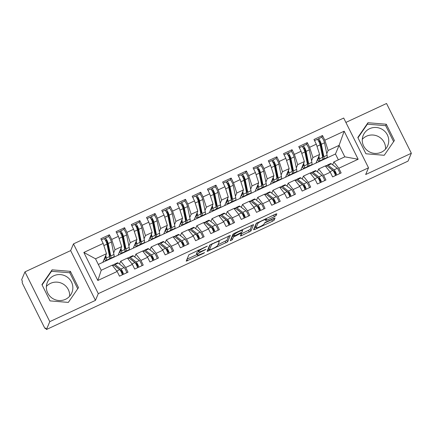 <?xml version="1.0" encoding="UTF-8"?>
<svg xmlns="http://www.w3.org/2000/svg" width="433" height="433" viewBox="0 0 433 433"><rect width="100%" height="100%" fill="white"/><g stroke="black" fill="none" stroke-linecap="round" stroke-linejoin="round"><path stroke-width="0.65" d="M207.347 246.085L188.885 254.772L186.206 261.169L203.434 253.381L204.582 252.612L201.583 253.846A5.353 0.812 153.5 0 1 197.269 255.102A5.353 0.812 153.5 0 1 197.28 254.94L197.502 254.415A5.353 0.812 153.5 0 1 202.763 251.059L205.967 249.365L202.969 250.566A5.353 0.812 153.5 0 1 198.655 251.822A5.353 0.812 153.5 0 1 198.666 251.66L198.888 251.135A5.353 0.812 153.5 0 1 204.143 247.779L207.347 246.085M369.636 128.682A13.299 12.941 22.9 0 0 363.249 135.275A13.299 12.941 22.9 0 0 366.464 149.775A13.299 12.941 22.9 0 0 381.365 152.205A13.299 12.941 22.9 0 0 387.752 145.612A13.299 12.941 22.9 0 0 384.536 131.112A13.299 12.941 22.9 0 0 369.636 128.682M385.532 149.12A13.299 12.941 22.9 0 0 379.687 137.331A13.299 12.941 22.9 0 0 366.453 136.227A13.299 12.941 22.9 0 0 362.286 139.312M65.47 299.322A13.299 12.941 -157.1 0 1 50.569 296.892A13.299 12.941 -157.1 0 1 47.354 282.392A13.299 12.941 -157.1 0 1 53.741 275.799A13.299 12.941 -157.1 0 1 68.641 278.23A13.299 12.941 -157.1 0 1 71.856 292.73A13.299 12.941 -157.1 0 1 65.47 299.322M69.637 296.237A13.299 12.941 22.9 0 0 63.792 284.449A13.299 12.941 22.9 0 0 50.558 283.344A13.299 12.941 22.9 0 0 46.391 286.43M274.435 216.646L276.075 215.596L276.828 213.815L275.485 214.156L256.206 223.417L253.527 229.766L254.875 229.425L272.509 221.209L274.149 220.164L275.063 217.961L266.165 221.869L264.525 222.919L264.07 223.985A4.476 0.677 153.5 0 1 260.027 226.621A4.476 0.677 153.5 0 1 256.071 227.845A4.476 0.677 153.5 0 1 256.076 227.709L257.841 223.525A4.476 0.677 153.5 0 1 261.889 220.89A4.476 0.677 153.5 0 1 265.846 219.672A4.476 0.677 153.5 0 1 265.835 219.807L265.537 220.554L266.89 220.159L274.435 216.646L273.683 215.136L275.042 214.362M49.784 321.643L95.455 300.372L70.644 250.604L24.968 271.875L49.784 321.643L46.461 329.513L45.709 328.003L45.465 328.577L45.898 328.376M95.455 300.372L98.291 293.65L368.515 167.804L365.679 174.526L411.35 153.255L408.032 161.125L46.461 329.513M230.356 235.46L209.734 245.062L207.05 251.459L227.677 241.803L230.318 235.379M234.616 233.192L253.597 224.586L250.913 230.984L241.722 235.547L240.375 235.942L241.468 233.263L240.12 233.658L233.468 237.04L232.337 239.72L230.242 240.732L232.97 234.237L234.616 233.192M322.91 159.837L322.72 159.447M307.69 166.927L307.495 166.537M292.464 174.017L292.27 173.628M277.239 181.108L277.044 180.718M262.014 188.198L261.824 187.808M246.794 195.288L246.599 194.899M231.568 202.379L231.374 201.989M216.343 209.469L216.148 209.079M201.123 216.56L200.928 216.17M185.898 223.65L185.703 223.26M170.672 230.74L170.478 230.351M155.447 237.831L155.252 237.441M140.227 244.916L140.032 244.531M125.002 252.006L124.807 251.616M98.291 293.65L73.475 243.887L343.699 118.041L368.515 167.804M83.84 252.439L103.173 243.438L106.475 253.706L95.514 258.81L83.84 252.439L97.826 280.492L117.159 271.486L119.486 276.162L128.016 272.189L125.684 267.513L132.379 264.395L134.712 269.072L143.236 265.099L140.909 260.428L147.604 257.305L149.937 261.981L158.462 258.008L156.129 253.337L162.83 250.214L165.162 254.891L173.687 250.918L171.354 246.247L178.055 243.124L180.382 247.8L188.907 243.828L186.58 239.157L193.275 236.034L195.608 240.71L204.132 236.743L201.805 232.066L208.5 228.943L210.833 233.62L219.358 229.652L217.025 224.976L223.726 221.853L226.058 226.529L234.583 222.562L232.25 217.886L238.951 214.768L241.278 219.439L249.803 215.472L247.476 210.795L254.171 207.678L256.504 212.349L265.028 208.381L262.696 203.705L269.396 200.587L271.729 205.258L280.254 201.291L277.921 196.614L284.622 193.497L286.949 198.168L295.479 194.201L293.146 189.524L299.847 186.406L302.174 191.083L310.699 187.11L308.372 182.434L315.067 179.316L317.4 183.993L325.925 180.02L323.592 175.343L330.292 172.226L332.625 176.902L341.15 172.929L338.817 168.253L333.848 161.937L344.809 156.833L339.093 145.369L328.133 150.478L326.774 153.699M108.602 236.602L109.365 234.789L100.84 238.762L103.173 243.438M109.365 234.789L111.698 239.465L118.398 236.348L121.7 246.615L118.057 255.243L98.318 264.433M123.827 229.512L124.59 227.698L116.066 231.671L118.398 236.348M124.59 227.698L126.923 232.375L133.618 229.257L136.92 239.525L133.283 248.152L118.057 255.243M139.053 222.421L139.816 220.614L131.291 224.581L133.618 229.257M139.816 220.614L142.148 225.284L148.844 222.167L152.145 232.434L148.508 241.062L133.283 248.152M154.272 215.331L155.041 213.523L146.511 217.49L148.844 222.167M155.041 213.523L157.368 218.194L164.069 215.077L167.371 225.349L163.734 233.972L148.508 241.062M169.498 208.241L170.261 206.433L161.736 210.4L164.069 215.077M170.261 206.433L172.594 211.104L179.294 207.986L182.596 218.259L178.953 226.881L163.734 233.972M184.723 201.15L185.486 199.342L176.962 203.31L179.294 207.986M185.486 199.342L187.819 204.013L194.514 200.896L197.816 211.169L194.179 219.791L178.953 226.881M199.949 194.06L200.712 192.252L192.187 196.219L194.514 200.896M200.712 192.252L203.039 196.928L209.74 193.805L213.041 204.078L209.404 212.7L194.179 219.791M215.169 186.975L215.937 185.162L207.407 189.129L209.74 193.805M215.937 185.162L218.264 189.838L224.965 186.715L228.267 196.988L224.624 205.61L209.404 212.7M230.394 179.884L231.157 178.071L222.632 182.039L224.965 186.715M231.157 178.071L233.49 182.748L240.191 179.625L243.487 189.898L239.85 198.52L224.624 205.61M245.619 172.794L246.382 170.981L237.858 174.954L240.191 179.625M246.382 170.981L248.715 175.657L255.41 172.534L258.712 182.807L255.075 191.429L239.85 198.52M260.845 165.704L261.608 163.891L253.083 167.863L255.41 172.534M261.608 163.891L263.935 168.567L270.636 165.444L273.937 175.717L270.3 184.339L255.075 191.429M276.065 158.613L276.828 156.8L268.303 160.773L270.636 165.444M276.828 156.8L279.161 161.477L285.861 158.354L289.163 168.626L285.52 177.249L270.3 184.339M291.29 151.523L292.053 149.71L283.528 153.683L285.861 158.354M292.053 149.71L294.386 154.386L301.081 151.269L304.383 161.536L300.746 170.158L285.52 177.249M306.515 144.433L307.278 142.619L298.754 146.592L301.081 151.269M307.278 142.619L309.611 147.296L316.306 144.178L319.608 154.446L315.971 163.073L300.746 170.158M321.735 137.342L322.504 135.529L313.979 139.502L316.306 144.178M322.504 135.529L324.831 140.205L344.165 131.199L358.151 159.252L338.817 168.253M317.421 171.879L318.623 169.027L325.324 165.909L330.292 172.226M323.592 175.343L318.623 169.027M324.707 158.597L324.496 159.1L315.971 163.073M338.368 159.831L335.456 153.996L324.496 159.1M335.456 153.996L339.093 145.369L344.165 131.199M324.831 140.205L328.133 150.478M302.196 178.97L303.403 176.117L310.098 173L315.067 179.316M308.372 182.434L303.403 176.117M319.608 154.446L312.913 157.569L311.549 160.789M309.481 165.687L309.27 166.191M309.611 147.296L312.913 157.569M286.976 186.055L288.178 183.208L294.873 180.09L299.847 186.406M293.146 189.524L288.178 183.208M304.383 161.536L297.688 164.654L296.329 167.88M294.261 172.778L294.05 173.281M294.386 154.386L297.688 164.654M271.751 193.145L272.952 190.298L279.653 187.175L284.622 193.497M277.921 196.614L272.952 190.298M289.163 168.626L282.462 171.744L281.104 174.97M279.036 179.868L278.825 180.372M279.161 161.477L282.462 171.744M256.525 200.235L257.727 197.388L264.428 194.265L269.396 200.587M262.696 203.705L257.727 197.388M273.937 175.717L267.237 178.834L265.878 182.06M263.811 186.959L263.6 187.462M263.935 168.567L267.237 178.834M241.3 207.326L242.507 204.479L249.202 201.356L254.171 207.678M247.476 210.795L242.507 204.479M258.712 182.807L252.017 185.925L250.653 189.151M248.585 194.049L248.374 194.552M248.715 175.657L252.017 185.925M226.08 214.416L227.282 211.569L233.982 208.446L238.951 214.768M232.25 217.886L227.282 211.569M243.487 189.898L236.791 193.015L235.433 196.241M233.365 201.139L233.154 201.643M233.49 182.748L236.791 193.015M210.855 221.507L212.056 218.66L218.757 215.537L223.726 221.853M217.025 224.976L212.056 218.66M228.267 196.988L221.566 200.106L220.208 203.331M218.14 208.23L217.929 208.728M218.264 189.838L221.566 200.106M195.629 228.597L196.831 225.75L203.532 222.627L208.5 228.943M201.805 232.066L196.831 225.75M213.041 204.078L206.341 207.196L204.982 210.422M202.915 215.32L202.704 215.818M203.039 196.928L206.341 207.196M180.409 235.687L181.611 232.835L188.306 229.717L193.275 236.034M186.58 239.157L181.611 232.835M197.816 211.169L191.121 214.286L189.757 217.507M187.689 222.41L187.478 222.908M187.819 204.013L191.121 214.286M165.184 242.778L166.386 239.925L173.086 236.808L178.055 243.124M171.354 246.247L166.386 239.925M182.596 218.259L175.895 221.377L174.537 224.597M172.469 229.501L172.258 229.999M172.594 211.104L175.895 221.377M149.959 249.868L151.16 247.016L157.861 243.898L162.83 250.214M156.129 253.337L151.16 247.016M167.371 225.349L160.67 228.467L159.312 231.687M157.244 236.591L157.033 237.089M157.368 218.194L160.67 228.467M134.733 256.958L135.94 254.106L142.636 250.988L147.604 257.305M140.909 260.428L135.94 254.106M152.145 232.434L145.45 235.557L144.086 238.778M142.019 243.682L141.808 244.18M142.148 225.284L145.45 235.557M119.513 264.049L120.715 261.196L127.41 258.079L132.379 264.395M125.684 267.513L120.715 261.196M136.92 239.525L130.225 242.648L128.866 245.868M126.799 250.772L126.588 251.27M126.923 232.375L130.225 242.648M24.968 271.875L21.65 279.745L22.402 281.255L22.159 281.829A2.555 0.438 -115 0 0 23.057 284.633L44.112 326.855A2.555 0.438 -115 0 0 45.422 328.636A2.555 0.438 -115 0 0 45.465 328.577M109.776 259.096L109.581 258.707M97.826 280.492L101.225 270.273L112.19 265.169L117.159 271.486M121.7 246.615L114.999 249.738L113.641 252.959M111.573 257.857L111.362 258.36M111.698 239.465L114.999 249.738M411.35 153.255L386.539 103.487L345.886 122.42M70.644 250.604L73.475 243.887M70.39 271.356L52.095 269.846L41.92 284.611L50.039 300.892L68.327 302.407L78.503 287.636L70.39 271.356L69.783 272.79L51.489 271.28L42.082 284.936M357.815 137.494L365.934 153.775L384.228 155.29L394.403 140.519L386.285 124.239L367.99 122.723L357.815 137.494M332.647 164.789L333.848 161.937M95.514 258.81L101.225 270.273M106.475 253.706L102.838 262.333M358.151 159.252L344.809 156.833M77.74 288.751L69.783 272.79M51.489 271.28L52.095 269.846M393.635 141.634L385.679 125.673L367.384 124.163L357.977 137.818M367.384 124.163L367.99 122.723M385.679 125.673L386.285 124.239M197.892 250.29A5.353 0.812 153.5 0 0 197.903 250.317L198.655 251.822M198.476 251.465A5.353 0.812 153.5 0 0 196.75 252.904L197.502 254.415M197.269 255.102L196.517 253.597A5.353 0.812 153.5 0 1 196.528 253.435L196.75 252.904M187.034 259.156L196.983 254.528M217.967 244.753L226.924 240.299L228.776 235.909M207.883 249.451L208.782 249.029M212.814 243.741L211.661 244.477L209.307 250.085L212.419 248.796A5.353 0.812 153.5 0 0 217.68 245.441L219.282 241.636A5.353 0.812 153.5 0 0 219.293 241.473A5.353 0.812 153.5 0 0 214.979 242.734L212.814 243.741L212.652 243.416M208.587 248.596L210.194 244.661M252.011 225.09L250.16 229.474L250.913 230.984M241.208 233.928L250.16 229.474M233.495 234.935L232.716 235.53L231.585 238.21L232.337 239.72M231.146 238.567L231.585 238.21M242.594 230.643A4.476 0.677 153.5 0 0 242.599 230.508A4.476 0.677 153.5 0 0 238.643 231.725A4.476 0.677 153.5 0 0 234.599 234.367L233.972 235.893L235.319 235.498L241.971 232.115L242.594 230.643M233.263 234.41L233.43 233.836M265.472 218.925L273.683 215.136M256.071 227.845L255.318 226.335A4.476 0.677 153.5 0 1 255.324 226.199L256.672 223.017M264.444 223.109L271.756 219.704L273.477 218.465M254.355 227.807L255.73 227.168M105.787 255.335L106.345 258.052A10.738 1.846 65 0 1 106.226 260.352L109.425 258.858A10.738 1.846 -115 0 0 109.544 256.563L106.983 244.104A3.41 0.585 -115 0 0 105.809 241.024A3.41 0.585 -115 0 0 104.066 238.653L101.403 239.893M109.489 256.298L109.544 256.309A8.525 1.461 -115 0 0 109.706 256.287A8.525 1.461 -115 0 0 109.798 254.463L107.243 242.004L106.253 240.093M109.711 258.23L110.437 258.322A10.738 1.846 -115 0 0 110.642 258.295A10.738 1.846 -115 0 0 110.761 255.995L108.201 243.535A3.41 0.585 -115 0 0 107.027 240.456A3.41 0.585 -115 0 0 105.284 238.085A3.41 0.585 -115 0 0 105.224 238.155L104.678 239.124M108.418 236.667A3.41 0.585 65 0 1 108.483 236.597A3.41 0.585 65 0 1 110.226 238.967A3.41 0.585 65 0 1 111.4 242.047L113.955 254.507A10.738 1.846 65 0 1 113.836 256.807L110.642 258.295M105.793 240.986L106.199 240.12M109.928 255.313A3.41 0.363 -23.9 0 0 109.338 255.557M105.511 257.348A3.41 0.363 -23.9 0 0 104.754 257.781M105.354 256.363L105.387 256.515A8.525 1.461 65 0 1 105.289 258.339A8.525 1.461 65 0 1 105.127 258.36L104.542 258.29M106.226 260.352A10.738 1.846 65 0 1 106.02 260.379L105.23 260.276A3.41 0.363 156.1 0 1 105.159 260.238L104.418 258.577M109.23 255.026L109.69 253.927M115.346 266.295A8.525 1.461 65 0 1 115.806 266.512L121.716 271.031L122.663 273.136L122.155 274.143M126.766 272.768A3.41 0.585 -115 0 0 125.635 269.878A3.41 0.585 -115 0 0 124.13 267.583L118.225 263.064A10.738 1.846 -115 0 0 117.478 262.82L114.28 264.309A10.738 1.846 65 0 1 115.026 264.552L120.931 269.072A3.41 0.585 65 0 1 122.436 271.367A3.41 0.585 65 0 1 123.573 274.257M112.255 265.25L113.062 264.877A10.738 1.846 65 0 1 113.809 265.12L119.714 269.64A3.41 0.585 65 0 1 121.218 271.935A3.41 0.585 65 0 1 122.355 274.825M113.982 265.25A10.738 1.846 65 0 1 114.28 264.309M120.921 271.35L122.663 273.131M121.013 248.244L121.57 250.961A10.738 1.846 65 0 1 121.451 253.262L124.644 251.773A10.738 1.846 -115 0 0 124.769 249.473L122.209 237.013A3.41 0.585 -115 0 0 121.034 233.934A3.41 0.585 -115 0 0 119.291 231.563L116.629 232.802M124.715 249.208L124.764 249.219A8.525 1.461 -115 0 0 124.926 249.197A8.525 1.461 -115 0 0 125.023 247.373L122.469 234.913L121.478 233.003M124.937 251.14L125.657 251.232A10.738 1.846 -115 0 0 125.862 251.205A10.738 1.846 -115 0 0 125.987 248.905L123.427 236.445A3.41 0.585 -115 0 0 122.252 233.365A3.41 0.585 -115 0 0 120.509 230.995A3.41 0.585 -115 0 0 120.45 231.065L119.898 232.034M123.643 229.577A3.41 0.585 65 0 1 123.708 229.506A3.41 0.585 65 0 1 125.451 231.877A3.41 0.585 65 0 1 126.625 234.957L129.18 247.416A10.738 1.846 65 0 1 129.061 249.717L125.862 251.205M121.013 233.896L121.424 233.03M125.153 248.223A3.41 0.363 -23.9 0 0 124.558 248.466M120.737 250.258A3.41 0.363 -23.9 0 0 119.979 250.691M120.58 249.273L120.607 249.424A8.525 1.461 65 0 1 120.515 251.248A8.525 1.461 65 0 1 120.352 251.27L119.768 251.2M121.451 253.262A10.738 1.846 65 0 1 121.245 253.289L120.455 253.186A3.41 0.363 156.1 0 1 120.379 253.148L119.643 251.486M124.45 247.936L124.915 246.837M136.238 241.154L136.796 243.871A10.738 1.846 65 0 1 136.671 246.171L139.87 244.683A10.738 1.846 -115 0 0 139.989 242.383L137.434 229.923A3.41 0.585 -115 0 0 136.26 226.843A3.41 0.585 -115 0 0 134.517 224.473L131.854 225.712M139.935 242.117L139.989 242.128A8.525 1.461 -115 0 0 140.151 242.107A8.525 1.461 -115 0 0 140.249 240.283L137.689 227.823L136.704 225.912M140.157 244.05L140.882 244.142A10.738 1.846 -115 0 0 141.088 244.115A10.738 1.846 -115 0 0 141.207 241.814L138.652 229.355A3.41 0.585 -115 0 0 137.477 226.275A3.41 0.585 -115 0 0 135.735 223.904A3.41 0.585 -115 0 0 135.67 223.975L135.123 224.944M138.869 222.486A3.41 0.585 65 0 1 138.928 222.416A3.41 0.585 65 0 1 140.671 224.787A3.41 0.585 65 0 1 141.845 227.866L144.406 240.326A10.738 1.846 65 0 1 144.286 242.626L141.088 244.115M136.238 226.805L136.649 225.939M140.379 241.132A3.41 0.363 -23.9 0 0 139.783 241.376M135.962 243.167A3.41 0.363 -23.9 0 0 135.204 243.6M135.8 242.182L135.832 242.339A8.525 1.461 65 0 1 135.74 244.163A8.525 1.461 65 0 1 135.572 244.185L134.988 244.109M136.671 246.171A10.738 1.846 65 0 1 136.465 246.198L135.675 246.096A3.41 0.363 156.1 0 1 135.605 246.063L134.869 244.396M139.675 240.845L140.14 239.747M151.458 234.064L152.015 236.781A10.738 1.846 65 0 1 151.896 239.081L155.095 237.593A10.738 1.846 -115 0 0 155.214 235.292L152.654 222.833A3.41 0.585 -115 0 0 151.48 219.753A3.41 0.585 -115 0 0 149.742 217.382L147.079 218.622M155.16 235.027L155.214 235.038A8.525 1.461 -115 0 0 155.377 235.016A8.525 1.461 -115 0 0 155.474 233.192L152.914 220.733L151.923 218.822M155.382 236.959L156.107 237.051A10.738 1.846 -115 0 0 156.313 237.024A10.738 1.846 -115 0 0 156.432 234.724L153.872 222.264A3.41 0.585 -115 0 0 152.703 219.185A3.41 0.585 -115 0 0 150.96 216.814A3.41 0.585 -115 0 0 150.895 216.884L150.348 217.853M154.094 215.396A3.41 0.585 65 0 1 154.153 215.325A3.41 0.585 65 0 1 155.896 217.696A3.41 0.585 65 0 1 157.071 220.776L159.631 233.235A10.738 1.846 65 0 1 159.506 235.536L156.313 237.024M151.463 219.715L151.869 218.849M155.599 234.042A3.41 0.363 -23.9 0 0 155.009 234.285M151.182 236.077A3.41 0.363 -23.9 0 0 150.43 236.51M151.025 235.092L151.057 235.249A8.525 1.461 65 0 1 150.96 237.073A8.525 1.461 65 0 1 150.798 237.095L150.213 237.019M151.896 239.081A10.738 1.846 65 0 1 151.691 239.108L150.901 239.005A3.41 0.363 156.1 0 1 150.83 238.973L150.089 237.306M154.9 233.76L155.36 232.662M166.683 226.973L167.241 229.69A10.738 1.846 65 0 1 167.122 231.991L170.315 230.502A10.738 1.846 -115 0 0 170.44 228.202L167.88 215.742A3.41 0.585 -115 0 0 166.705 212.663A3.41 0.585 -115 0 0 164.962 210.292L162.299 211.531M170.386 227.942L170.434 227.947A8.525 1.461 -115 0 0 170.602 227.926A8.525 1.461 -115 0 0 170.694 226.102L168.139 213.642L167.149 211.732M170.607 229.869L171.327 229.961A10.738 1.846 -115 0 0 171.538 229.934A10.738 1.846 -115 0 0 171.657 227.634L169.097 215.174A3.41 0.585 -115 0 0 167.923 212.094A3.41 0.585 -115 0 0 166.18 209.724A3.41 0.585 -115 0 0 166.12 209.794L165.574 210.763M169.314 208.305A3.41 0.585 65 0 1 169.379 208.235A3.41 0.585 65 0 1 171.122 210.606A3.41 0.585 65 0 1 172.296 213.686L174.851 226.145A10.738 1.846 65 0 1 174.732 228.445L171.538 229.934M166.689 212.625L167.095 211.759M170.824 226.952A3.41 0.363 -23.9 0 0 170.234 227.195M166.407 228.987A3.41 0.363 -23.9 0 0 165.65 229.42M166.25 228.002L166.283 228.159A8.525 1.461 65 0 1 166.185 229.983A8.525 1.461 65 0 1 166.023 230.004L165.438 229.928M167.122 231.991A10.738 1.846 65 0 1 166.916 232.018L166.126 231.915A3.41 0.363 156.1 0 1 166.055 231.882L165.314 230.215M170.12 226.67L170.586 225.571M130.566 259.205A8.525 1.461 65 0 1 131.031 259.421L136.936 263.941L137.889 266.046L137.375 267.053M141.992 265.678A3.41 0.585 -115 0 0 140.86 262.788A3.41 0.585 -115 0 0 139.356 260.493L133.445 255.973A10.738 1.846 -115 0 0 132.698 255.73L129.505 257.218A10.738 1.846 65 0 1 130.252 257.462L136.157 261.981A3.41 0.585 65 0 1 137.662 264.276A3.41 0.585 65 0 1 138.793 267.172M127.481 258.16L128.287 257.787A10.738 1.846 65 0 1 129.034 258.03L134.939 262.55A3.41 0.585 65 0 1 136.444 264.844A3.41 0.585 65 0 1 137.575 267.735M129.207 258.16A10.738 1.846 65 0 1 129.505 257.218M136.141 264.265L137.889 266.041M145.791 252.114A8.525 1.461 65 0 1 146.257 252.331L152.162 256.85L153.109 258.956L152.6 259.962M157.217 258.593A3.41 0.585 -115 0 0 156.086 255.697A3.41 0.585 -115 0 0 154.576 253.402L148.671 248.883A10.738 1.846 -115 0 0 147.924 248.639L144.725 250.128A10.738 1.846 65 0 1 145.472 250.371L151.382 254.891A3.41 0.585 65 0 1 152.887 257.186A3.41 0.585 65 0 1 154.018 260.081M142.701 251.07L143.507 250.696A10.738 1.846 65 0 1 144.254 250.94L150.164 255.459A3.41 0.585 65 0 1 151.669 257.754A3.41 0.585 65 0 1 152.8 260.644M144.427 251.07A10.738 1.846 65 0 1 144.725 250.128M151.366 257.175L153.114 258.95M161.016 245.024A8.525 1.461 65 0 1 161.477 245.24L167.387 249.76L168.334 251.865L167.825 252.872M172.442 251.503A3.41 0.585 -115 0 0 171.306 248.607A3.41 0.585 -115 0 0 169.801 246.312L163.896 241.793A10.738 1.846 -115 0 0 163.149 241.549L159.95 243.037A10.738 1.846 65 0 1 160.697 243.281L166.608 247.8A3.41 0.585 65 0 1 168.112 250.095A3.41 0.585 65 0 1 169.243 252.991M157.926 243.979L158.732 243.606A10.738 1.846 65 0 1 159.479 243.849L165.39 248.369A3.41 0.585 65 0 1 166.894 250.664A3.41 0.585 65 0 1 168.026 253.554M159.653 243.979A10.738 1.846 65 0 1 159.95 243.037M166.591 250.085L168.34 251.86M176.236 237.934A8.525 1.461 65 0 1 176.702 238.15L182.612 242.669L183.56 244.78L183.045 245.782M187.662 244.412A3.41 0.585 -115 0 0 186.531 241.517A3.41 0.585 -115 0 0 185.026 239.222L179.121 234.702A10.738 1.846 -115 0 0 178.369 234.459L175.176 235.947A10.738 1.846 65 0 1 175.922 236.191L181.828 240.71A3.41 0.585 65 0 1 183.332 243.005A3.41 0.585 65 0 1 184.469 245.901M173.151 236.889L173.958 236.515A10.738 1.846 65 0 1 174.705 236.759L180.61 241.278A3.41 0.585 65 0 1 182.114 243.573A3.41 0.585 65 0 1 183.251 246.469M174.878 236.889A10.738 1.846 65 0 1 175.176 235.947M181.817 242.994L183.56 244.769M181.909 219.883L182.466 222.6A10.738 1.846 65 0 1 182.347 224.9L185.541 223.412A10.738 1.846 -115 0 0 185.66 221.111L183.105 208.652A3.41 0.585 -115 0 0 181.93 205.572A3.41 0.585 -115 0 0 180.188 203.201L177.525 204.441M185.605 220.852L185.66 220.857A8.525 1.461 -115 0 0 185.822 220.835A8.525 1.461 -115 0 0 185.919 219.011L183.359 206.552L182.374 204.641M185.833 222.779L186.553 222.871A10.738 1.846 -115 0 0 186.758 222.843A10.738 1.846 -115 0 0 186.877 220.543L184.323 208.089A3.41 0.585 -115 0 0 183.148 205.009A3.41 0.585 -115 0 0 181.405 202.633A3.41 0.585 -115 0 0 181.34 202.704L180.794 203.672M184.539 201.215A3.41 0.585 65 0 1 184.604 201.145A3.41 0.585 65 0 1 186.347 203.515A3.41 0.585 65 0 1 187.521 206.595L190.076 219.055A10.738 1.846 65 0 1 189.957 221.355L186.758 222.843M181.909 205.534L182.32 204.668M186.049 219.867A3.41 0.363 -23.9 0 0 185.454 220.105M181.633 221.896A3.41 0.363 -23.9 0 0 180.875 222.329M181.47 220.911L181.503 221.068A8.525 1.461 65 0 1 181.411 222.892A8.525 1.461 65 0 1 181.248 222.914L180.658 222.838M182.347 224.9A10.738 1.846 65 0 1 182.141 224.927L181.351 224.824A3.41 0.363 156.1 0 1 181.275 224.792L180.539 223.125M185.346 219.58L185.811 218.481M191.462 230.843A8.525 1.461 65 0 1 191.927 231.06L197.832 235.579L198.779 237.69L198.271 238.691M202.888 237.322A3.41 0.585 -115 0 0 201.756 234.426A3.41 0.585 -115 0 0 200.252 232.131L194.341 227.612A10.738 1.846 -115 0 0 193.594 227.368L190.401 228.857A10.738 1.846 65 0 1 191.148 229.1L197.053 233.62A3.41 0.585 65 0 1 198.558 235.915A3.41 0.585 65 0 1 199.689 238.81M188.371 229.799L189.183 229.425A10.738 1.846 65 0 1 189.93 229.669L195.835 234.188A3.41 0.585 65 0 1 197.34 236.483A3.41 0.585 65 0 1 198.471 239.379M190.103 229.799A10.738 1.846 65 0 1 190.401 228.857M197.037 235.904L198.785 237.679M197.129 212.792L197.686 215.51A10.738 1.846 65 0 1 197.567 217.81L200.766 216.321A10.738 1.846 -115 0 0 200.885 214.021L198.33 201.561A3.41 0.585 -115 0 0 197.156 198.482A3.41 0.585 -115 0 0 195.413 196.111L192.75 197.351M200.831 213.761L200.885 213.767A8.525 1.461 -115 0 0 201.047 213.745A8.525 1.461 -115 0 0 201.145 211.921L198.585 199.461L197.6 197.551M201.053 215.688L201.778 215.78A10.738 1.846 -115 0 0 201.984 215.753A10.738 1.846 -115 0 0 202.103 213.453L199.548 200.999A3.41 0.585 -115 0 0 198.374 197.919A3.41 0.585 -115 0 0 196.631 195.543A3.41 0.585 -115 0 0 196.566 195.613L196.019 196.582M199.765 194.125A3.41 0.585 65 0 1 199.824 194.054A3.41 0.585 65 0 1 201.567 196.425A3.41 0.585 65 0 1 202.741 199.51L205.302 211.964A10.738 1.846 65 0 1 205.182 214.265L201.984 215.753M197.134 198.444L197.545 197.578M201.275 212.776A3.41 0.363 -23.9 0 0 200.679 213.014M196.858 214.806A3.41 0.363 -23.9 0 0 196.1 215.239M196.696 213.821L196.728 213.978A8.525 1.461 65 0 1 196.631 215.802A8.525 1.461 65 0 1 196.468 215.823L195.884 215.748M197.567 217.81A10.738 1.846 65 0 1 197.361 217.837L196.571 217.734A3.41 0.363 156.1 0 1 196.501 217.702L195.765 216.035M200.571 212.489L201.036 211.391M212.354 205.702L212.912 208.419A10.738 1.846 65 0 1 212.792 210.719L215.991 209.231A10.738 1.846 -115 0 0 216.11 206.931L213.55 194.471A3.41 0.585 -115 0 0 212.376 191.391A3.41 0.585 -115 0 0 210.633 189.021L207.975 190.26M216.056 206.671L216.11 206.676A8.525 1.461 -115 0 0 216.273 206.655A8.525 1.461 -115 0 0 216.365 204.831L213.81 192.371L212.82 190.46M216.278 208.598L217.003 208.69A10.738 1.846 -115 0 0 217.209 208.663A10.738 1.846 -115 0 0 217.328 206.368L214.768 193.908A3.41 0.585 -115 0 0 213.593 190.829A3.41 0.585 -115 0 0 211.851 188.452A3.41 0.585 -115 0 0 211.791 188.523L211.244 189.492M214.99 187.034A3.41 0.585 65 0 1 215.049 186.964A3.41 0.585 65 0 1 216.792 189.34A3.41 0.585 65 0 1 217.967 192.42L220.527 204.874A10.738 1.846 65 0 1 220.402 207.174L217.209 208.663M212.359 191.354L212.765 190.488M216.495 205.686A3.41 0.363 -23.9 0 0 215.905 205.924M212.078 207.716A3.41 0.363 -23.9 0 0 211.326 208.149M211.921 206.73L211.954 206.887A8.525 1.461 65 0 1 211.856 208.711A8.525 1.461 65 0 1 211.694 208.733L211.109 208.657M212.792 210.719A10.738 1.846 65 0 1 212.587 210.747L211.797 210.649A3.41 0.363 156.1 0 1 211.726 210.611L210.985 208.944M215.796 205.399L216.256 204.3M227.579 198.612L228.137 201.329A10.738 1.846 65 0 1 228.018 203.629L231.211 202.141A10.738 1.846 -115 0 0 231.336 199.84L228.776 187.386A3.41 0.585 -115 0 0 227.601 184.306A3.41 0.585 -115 0 0 225.858 181.93L223.195 183.17M231.282 199.581L231.33 199.586A8.525 1.461 -115 0 0 231.498 199.564A8.525 1.461 -115 0 0 231.59 197.74L229.035 185.281L228.045 183.37M231.503 201.507L232.223 201.599A10.738 1.846 -115 0 0 232.429 201.572A10.738 1.846 -115 0 0 232.553 199.277L229.993 186.818A3.41 0.585 -115 0 0 228.819 183.738A3.41 0.585 -115 0 0 227.076 181.362A3.41 0.585 -115 0 0 227.016 181.432L226.464 182.401M230.21 179.944A3.41 0.585 65 0 1 230.275 179.874A3.41 0.585 65 0 1 232.018 182.25A3.41 0.585 65 0 1 233.192 185.329L235.747 197.789A10.738 1.846 65 0 1 235.628 200.084L232.429 201.572M227.579 184.263L227.991 183.397M231.72 198.595A3.41 0.363 -23.9 0 0 231.125 198.834M227.303 200.625A3.41 0.363 -23.9 0 0 226.546 201.058M227.146 199.645L227.179 199.797A8.525 1.461 65 0 1 227.081 201.621A8.525 1.461 65 0 1 226.919 201.643L226.335 201.567M228.018 203.629A10.738 1.846 65 0 1 227.812 203.656L227.022 203.559A3.41 0.363 156.1 0 1 226.946 203.521L226.21 201.854M231.016 198.309L231.482 197.21M206.687 223.753A8.525 1.461 65 0 1 207.153 223.969L213.058 228.489L214.005 230.6L213.496 231.606M218.113 230.232A3.41 0.585 -115 0 0 216.982 227.336A3.41 0.585 -115 0 0 215.472 225.041L209.567 220.521A10.738 1.846 -115 0 0 208.82 220.278L205.621 221.766A10.738 1.846 65 0 1 206.368 222.01L212.278 226.529A3.41 0.585 65 0 1 213.783 228.824A3.41 0.585 65 0 1 214.914 231.72M203.597 222.714L204.403 222.335A10.738 1.846 65 0 1 205.15 222.578L211.06 227.098A3.41 0.585 65 0 1 212.565 229.393A3.41 0.585 65 0 1 213.696 232.288M205.323 222.708A10.738 1.846 65 0 1 205.621 221.766M212.262 228.813L214.01 230.589M221.912 216.662A8.525 1.461 65 0 1 222.373 216.879L228.283 221.398L229.23 223.509L228.721 224.516M233.333 223.141A3.41 0.585 -115 0 0 232.202 220.245A3.41 0.585 -115 0 0 230.697 217.951L224.792 213.431A10.738 1.846 -115 0 0 224.045 213.188L220.846 214.676A10.738 1.846 65 0 1 221.593 214.92L227.498 219.439A3.41 0.585 65 0 1 229.008 221.734A3.41 0.585 65 0 1 230.139 224.63M218.822 215.623L219.628 215.244A10.738 1.846 65 0 1 220.375 215.488L226.28 220.007A3.41 0.585 65 0 1 227.79 222.302A3.41 0.585 65 0 1 228.922 225.198M220.549 215.623A10.738 1.846 65 0 1 220.846 214.676M227.487 221.723L229.23 223.498M237.132 209.572A8.525 1.461 65 0 1 237.598 209.789L243.508 214.308L244.456 216.419L243.941 217.426M248.558 216.051A3.41 0.585 -115 0 0 247.427 213.155A3.41 0.585 -115 0 0 245.922 210.86L240.012 206.341A10.738 1.846 -115 0 0 239.265 206.097L236.072 207.586A10.738 1.846 65 0 1 236.819 207.829L242.724 212.349A3.41 0.585 65 0 1 244.228 214.644A3.41 0.585 65 0 1 245.365 217.539M234.047 208.533L234.854 208.154A10.738 1.846 65 0 1 235.601 208.397L241.506 212.917A3.41 0.585 65 0 1 243.01 215.212A3.41 0.585 65 0 1 244.147 218.108M235.774 208.533A10.738 1.846 65 0 1 236.072 207.586M242.713 214.633L244.456 216.408M242.805 191.527L243.362 194.244A10.738 1.846 65 0 1 243.238 196.539L246.437 195.05A10.738 1.846 -115 0 0 246.556 192.75L244.001 180.296A3.41 0.585 -115 0 0 242.826 177.216A3.41 0.585 -115 0 0 241.084 174.84L238.421 176.079M246.501 192.49L246.556 192.496A8.525 1.461 -115 0 0 246.718 192.474A8.525 1.461 -115 0 0 246.815 190.65L244.255 178.19L243.27 176.285M246.729 194.417L247.449 194.509A10.738 1.846 -115 0 0 247.654 194.482A10.738 1.846 -115 0 0 247.773 192.187L245.219 179.727A3.41 0.585 -115 0 0 244.044 176.648A3.41 0.585 -115 0 0 242.301 174.277A3.41 0.585 -115 0 0 242.236 174.347L241.69 175.311M245.435 172.854A3.41 0.585 65 0 1 245.5 172.783A3.41 0.585 65 0 1 247.243 175.159A3.41 0.585 65 0 1 248.418 178.239L250.972 190.699A10.738 1.846 65 0 1 250.853 192.994L247.654 194.482M242.805 177.173L243.216 176.307M246.945 191.505A3.41 0.363 -23.9 0 0 246.35 191.743M242.529 193.535A3.41 0.363 -23.9 0 0 241.771 193.968M242.366 192.555L242.399 192.707A8.525 1.461 65 0 1 242.307 194.531A8.525 1.461 65 0 1 242.139 194.552L241.554 194.477M243.238 196.539A10.738 1.846 65 0 1 243.032 196.566L242.242 196.468A3.41 0.363 156.1 0 1 242.171 196.43L241.435 194.769M246.242 191.218L246.707 190.119M252.358 202.482A8.525 1.461 65 0 1 252.823 202.698L258.728 207.218L259.676 209.328L259.167 210.335M263.784 208.96A3.41 0.585 -115 0 0 262.652 206.065A3.41 0.585 -115 0 0 261.148 203.77L255.237 199.25A10.738 1.846 -115 0 0 254.49 199.007L251.292 200.501A10.738 1.846 65 0 1 252.038 200.739L257.949 205.258A3.41 0.585 65 0 1 259.454 207.553A3.41 0.585 65 0 1 260.585 210.449M249.267 201.442L250.074 201.064A10.738 1.846 65 0 1 250.821 201.307L256.731 205.827A3.41 0.585 65 0 1 258.236 208.121A3.41 0.585 65 0 1 259.367 211.017M250.994 201.442A10.738 1.846 65 0 1 251.292 200.501M257.933 207.542L259.681 209.318M258.025 184.436L258.582 187.153A10.738 1.846 65 0 1 258.463 189.448L261.662 187.96A10.738 1.846 -115 0 0 261.781 185.665L259.226 173.205A3.41 0.585 -115 0 0 258.052 170.126A3.41 0.585 -115 0 0 256.309 167.75L253.646 168.989M261.727 185.4L261.781 185.405A8.525 1.461 -115 0 0 261.943 185.384A8.525 1.461 -115 0 0 262.041 183.56L259.481 171.1L258.496 169.195M261.949 187.327L262.674 187.419A10.738 1.846 -115 0 0 262.88 187.392A10.738 1.846 -115 0 0 262.999 185.097L260.444 172.637A3.41 0.585 -115 0 0 259.27 169.557A3.41 0.585 -115 0 0 257.527 167.187A3.41 0.585 -115 0 0 257.462 167.257L256.915 168.226M260.661 165.763A3.41 0.585 65 0 1 260.72 165.698A3.41 0.585 65 0 1 262.463 168.069A3.41 0.585 65 0 1 263.637 171.149L266.198 183.608A10.738 1.846 65 0 1 266.079 185.903L262.88 187.392M258.03 170.082L258.436 169.216M262.171 184.415A3.41 0.363 -23.9 0 0 261.575 184.653M257.749 186.444A3.41 0.363 -23.9 0 0 256.996 186.877M257.592 185.465L257.624 185.616A8.525 1.461 65 0 1 257.527 187.44A8.525 1.461 65 0 1 257.364 187.462L256.78 187.386M258.463 189.448A10.738 1.846 65 0 1 258.257 189.475L257.467 189.378A3.41 0.363 156.1 0 1 257.397 189.34L256.661 187.678M261.467 184.128L261.933 183.029M267.583 195.391A8.525 1.461 65 0 1 268.049 195.608L273.954 200.127L274.901 202.238L274.392 203.245M279.009 201.87A3.41 0.585 -115 0 0 277.872 198.974A3.41 0.585 -115 0 0 276.368 196.679L270.463 192.16A10.738 1.846 -115 0 0 269.716 191.916L266.517 193.41A10.738 1.846 65 0 1 267.264 193.648L273.174 198.168A3.41 0.585 65 0 1 274.679 200.463A3.41 0.585 65 0 1 275.81 203.358M264.493 194.352L265.299 193.973A10.738 1.846 65 0 1 266.046 194.217L271.956 198.736A3.41 0.585 65 0 1 273.461 201.031A3.41 0.585 65 0 1 274.592 203.927M266.219 194.352A10.738 1.846 65 0 1 266.517 193.41M273.158 200.452L274.906 202.227M273.25 177.346L273.808 180.063A10.738 1.846 65 0 1 273.688 182.358L276.887 180.87A10.738 1.846 -115 0 0 277.006 178.575L274.446 166.115A3.41 0.585 -115 0 0 273.272 163.035A3.41 0.585 -115 0 0 271.529 160.659L268.866 161.904M276.952 178.309L277.006 178.315A8.525 1.461 -115 0 0 277.169 178.293A8.525 1.461 -115 0 0 277.261 176.469L274.706 164.01L273.716 162.104M277.174 180.236L277.899 180.328A10.738 1.846 -115 0 0 278.105 180.301A10.738 1.846 -115 0 0 278.224 178.006L275.664 165.547A3.41 0.585 -115 0 0 274.49 162.467A3.41 0.585 -115 0 0 272.747 160.096A3.41 0.585 -115 0 0 272.687 160.167L272.141 161.136M275.886 158.678A3.41 0.585 65 0 1 275.945 158.608A3.41 0.585 65 0 1 277.688 160.979A3.41 0.585 65 0 1 278.863 164.058L281.423 176.518A10.738 1.846 65 0 1 281.298 178.813L278.105 180.301M273.255 162.992L273.661 162.126M277.391 177.324A3.41 0.363 -23.9 0 0 276.801 177.568M272.974 179.354A3.41 0.363 -23.9 0 0 272.216 179.787M272.817 178.374L272.85 178.526A8.525 1.461 65 0 1 272.752 180.35A8.525 1.461 65 0 1 272.59 180.372L272.005 180.296M273.688 182.358A10.738 1.846 65 0 1 273.483 182.385L272.693 182.288A3.41 0.363 156.1 0 1 272.622 182.25L271.881 180.588M276.692 177.037L277.152 175.939M282.809 188.301A8.525 1.461 65 0 1 283.269 188.517L289.179 193.037L290.126 195.148L289.617 196.154M294.229 194.78A3.41 0.585 -115 0 0 293.098 191.884A3.41 0.585 -115 0 0 291.593 189.589L285.688 185.07A10.738 1.846 -115 0 0 284.941 184.831L281.742 186.32A10.738 1.846 65 0 1 282.489 186.558L288.394 191.077A3.41 0.585 65 0 1 289.904 193.372A3.41 0.585 65 0 1 291.036 196.268M279.718 187.262L280.524 186.883A10.738 1.846 65 0 1 281.271 187.126L287.176 191.646A3.41 0.585 65 0 1 288.681 193.941A3.41 0.585 65 0 1 289.818 196.836M281.445 187.262A10.738 1.846 65 0 1 281.742 186.32M288.383 193.362L290.126 195.137M288.475 170.256L289.033 172.973A10.738 1.846 65 0 1 288.914 175.268L292.107 173.779A10.738 1.846 -115 0 0 292.232 171.484L289.672 159.025A3.41 0.585 -115 0 0 288.497 155.945A3.41 0.585 -115 0 0 286.754 153.574L284.091 154.814M292.178 171.219L292.226 171.224A8.525 1.461 -115 0 0 292.394 171.203A8.525 1.461 -115 0 0 292.486 169.379L289.931 156.919L288.941 155.014M292.399 173.151L293.119 173.238A10.738 1.846 -115 0 0 293.325 173.211A10.738 1.846 -115 0 0 293.45 170.916L290.889 158.456A3.41 0.585 -115 0 0 289.715 155.377A3.41 0.585 -115 0 0 287.972 153.006A3.41 0.585 -115 0 0 287.913 153.076L287.36 154.045M291.106 151.588A3.41 0.585 65 0 1 291.171 151.518A3.41 0.585 65 0 1 292.914 153.888A3.41 0.585 65 0 1 294.088 156.968L296.643 169.427A10.738 1.846 65 0 1 296.524 171.722L293.325 173.211M288.475 155.902L288.887 155.036M292.616 170.234A3.41 0.363 -23.9 0 0 292.021 170.478M288.199 172.264A3.41 0.363 -23.9 0 0 287.442 172.697M288.042 171.284L288.069 171.436A8.525 1.461 65 0 1 287.977 173.26A8.525 1.461 65 0 1 287.815 173.281L287.231 173.205M288.914 175.268A10.738 1.846 65 0 1 288.708 175.295L287.918 175.197A3.41 0.363 156.1 0 1 287.842 175.159L287.106 173.498M291.912 169.947L292.378 168.848M298.028 181.21A8.525 1.461 65 0 1 298.494 181.427L304.399 185.946L305.352 188.057L304.837 189.064M309.454 187.689A3.41 0.585 -115 0 0 308.323 184.794A3.41 0.585 -115 0 0 306.818 182.499L300.908 177.979A10.738 1.846 -115 0 0 300.161 177.741L296.968 179.23A10.738 1.846 65 0 1 297.715 179.473L303.62 183.987A3.41 0.585 65 0 1 305.124 186.282A3.41 0.585 65 0 1 306.255 189.178M294.943 180.171L295.75 179.798A10.738 1.846 65 0 1 296.497 180.036L302.402 184.555A3.41 0.585 65 0 1 303.906 186.85A3.41 0.585 65 0 1 305.038 189.746M296.67 180.171A10.738 1.846 65 0 1 296.968 179.23M303.603 186.271L305.352 188.052M303.701 163.165L304.258 165.882A10.738 1.846 65 0 1 304.134 168.177L307.333 166.689A10.738 1.846 -115 0 0 307.452 164.394L304.897 151.934A3.41 0.585 -115 0 0 303.722 148.855A3.41 0.585 -115 0 0 301.98 146.484L299.317 147.723M307.398 164.129L307.452 164.134A8.525 1.461 -115 0 0 307.614 164.112A8.525 1.461 -115 0 0 307.711 162.288L305.151 149.829L304.166 147.924M307.619 166.061L308.345 166.153A10.738 1.846 -115 0 0 308.55 166.126A10.738 1.846 -115 0 0 308.669 163.826L306.115 151.366A3.41 0.585 -115 0 0 304.94 148.286A3.41 0.585 -115 0 0 303.197 145.916A3.41 0.585 -115 0 0 303.132 145.986L302.586 146.955M306.331 144.498A3.41 0.585 65 0 1 306.396 144.427A3.41 0.585 65 0 1 308.134 146.798A3.41 0.585 65 0 1 309.308 149.878L311.868 162.337A10.738 1.846 65 0 1 311.749 164.632L308.55 166.126M303.701 148.811L304.112 147.945M307.841 163.144A3.41 0.363 -23.9 0 0 307.246 163.387M303.425 165.173A3.41 0.363 -23.9 0 0 302.667 165.612M303.262 164.194L303.295 164.345A8.525 1.461 65 0 1 303.203 166.169A8.525 1.461 65 0 1 303.035 166.191L302.45 166.12M304.134 168.177A10.738 1.846 65 0 1 303.928 168.204L303.138 168.107A3.41 0.363 156.1 0 1 303.068 168.069L302.331 166.407M307.138 162.857L307.603 161.758M313.254 174.12A8.525 1.461 65 0 1 313.719 174.342L319.624 178.856L320.572 180.967L320.063 181.974M324.68 180.599A3.41 0.585 -115 0 0 323.548 177.703A3.41 0.585 -115 0 0 322.044 175.408L316.133 170.894A10.738 1.846 -115 0 0 315.386 170.651L312.188 172.139A10.738 1.846 65 0 1 312.935 172.383L318.845 176.902A3.41 0.585 65 0 1 320.35 179.197A3.41 0.585 65 0 1 321.481 182.087M310.163 173.081L310.97 172.707A10.738 1.846 65 0 1 311.717 172.946L317.627 177.465A3.41 0.585 65 0 1 319.132 179.76A3.41 0.585 65 0 1 320.263 182.656M311.89 173.081A10.738 1.846 65 0 1 312.188 172.139M318.829 179.181L320.577 180.962M318.921 156.075L319.478 158.792A10.738 1.846 65 0 1 319.359 161.087L322.558 159.598A10.738 1.846 -115 0 0 322.677 157.303L320.117 144.844A3.41 0.585 -115 0 0 318.948 141.764A3.41 0.585 -115 0 0 317.205 139.394L314.542 140.633M322.623 157.038L322.677 157.044A8.525 1.461 -115 0 0 322.839 157.022A8.525 1.461 -115 0 0 322.937 155.198L320.377 142.744L319.392 140.833M322.845 158.971L323.57 159.063A10.738 1.846 -115 0 0 323.776 159.035A10.738 1.846 -115 0 0 323.895 156.735L321.34 144.276A3.41 0.585 -115 0 0 320.166 141.196A3.41 0.585 -115 0 0 318.423 138.825A3.41 0.585 -115 0 0 318.358 138.896L317.811 139.864M321.557 137.407A3.41 0.585 65 0 1 321.616 137.337A3.41 0.585 65 0 1 323.359 139.707A3.41 0.585 65 0 1 324.534 142.787L327.094 155.247A10.738 1.846 65 0 1 326.969 157.542L323.776 159.035M318.926 141.726L319.332 140.86M323.061 156.053A3.41 0.363 -23.9 0 0 322.471 156.297M318.645 158.088A3.41 0.363 -23.9 0 0 317.892 158.521M318.488 157.103L318.52 157.255A8.525 1.461 65 0 1 318.423 159.079A8.525 1.461 65 0 1 318.26 159.1L317.676 159.03M319.359 161.087A10.738 1.846 65 0 1 319.153 161.114L318.363 161.016A3.41 0.363 156.1 0 1 318.293 160.979L317.557 159.317M322.363 155.766L322.823 154.668M328.479 167.03A8.525 1.461 65 0 1 328.945 167.252L334.85 171.771L335.797 173.877L335.288 174.883M339.905 173.509A3.41 0.585 -115 0 0 338.768 170.618A3.41 0.585 -115 0 0 337.264 168.323L331.359 163.804A10.738 1.846 -115 0 0 330.612 163.56L327.413 165.049A10.738 1.846 65 0 1 328.16 165.292L334.07 169.812A3.41 0.585 65 0 1 335.575 172.107A3.41 0.585 65 0 1 336.706 174.997M325.389 165.991L326.195 165.617A10.738 1.846 65 0 1 326.942 165.855L332.853 170.375A3.41 0.585 65 0 1 334.357 172.67A3.41 0.585 65 0 1 335.488 175.565M327.115 165.991A10.738 1.846 65 0 1 327.413 165.049M334.054 172.09L335.802 173.871M203.986 247.454L204.143 247.779M198.357 250.074L198.888 251.135M197.962 250.258L198.666 251.66M204.657 249.776L204.814 250.101M202.601 250.734L202.763 251.059M196.528 253.435L197.28 254.94M203.272 253.061L203.434 253.381M186.904 259.47L187.554 260.774M206.038 246.496L206.2 246.821M226.924 240.299L227.677 241.803M225.279 241.349L226.031 242.853M207.748 249.76L208.403 251.064M211.423 243.99L211.661 244.477M208.56 248.542L209.312 250.047M214.817 242.41L214.979 242.734M248.52 230.524L249.273 232.034M241.073 234.242L241.722 235.547M239.958 233.338L240.12 233.658M234.951 235.66L235.114 235.99M232.716 235.53L233.468 237.04M234.129 233.43L234.599 234.367M233.225 234.334L233.977 235.839M266.138 218.649L266.89 220.159M257.381 222.6L257.841 223.525M255.324 226.199L256.076 227.709M273.396 218.654L274.149 220.164M271.756 219.704L272.509 221.209M254.225 228.121L254.875 229.425M275.383 214.205L276.075 215.596M104.862 238.967L105.836 240.927M109.544 256.309L109.825 256.174M105.127 258.36L105.414 258.23M110.761 255.995L113.955 254.507M108.201 243.535L111.4 242.047M106.431 242.393L107.243 242.015M108.699 252.466L109.332 252.174M106.345 258.052L109.544 256.563M103.855 245.56L106.983 244.104M108.304 250.528L108.932 250.236M106.702 243.113L107.406 242.783M104.445 258.512L105.23 260.276M122.323 273.992L122.669 274.679M113.809 265.12L112.596 265.683M119.714 269.64L116.78 271.004M118.225 263.064L115.026 264.552M124.13 267.583L120.931 269.072M120.087 231.877L121.061 233.836M124.764 249.219L125.05 249.083M120.352 251.27L120.634 251.14M125.987 248.905L129.18 247.416M123.427 236.445L126.625 234.957M121.651 235.308L122.469 234.924M123.925 245.376L124.552 245.083M121.57 250.961L124.769 249.473M119.08 238.469L122.209 237.013M123.529 243.438L124.157 243.146M121.922 236.023L122.626 235.693M119.67 251.421L120.455 253.186M135.312 224.787L136.287 226.746M139.989 242.128L140.276 241.993M135.572 244.185L135.859 244.05M141.207 241.814L144.406 240.326M138.652 229.355L141.845 227.866M136.877 228.218L137.694 227.834M139.15 238.285L139.778 237.993M136.796 243.871L139.989 242.383M134.306 231.379L137.434 229.923M138.749 236.348L139.377 236.055M137.147 228.933L137.851 228.602M134.896 244.331L135.675 246.096M150.532 217.696L151.512 219.655M155.214 235.038L155.496 234.903M150.798 237.095L151.085 236.959M156.432 234.724L159.631 233.235M153.872 222.264L157.071 220.776M152.102 221.128L152.919 220.743M154.375 231.195L155.003 230.903M152.015 236.781L155.214 235.292M149.526 224.289L152.654 222.833M153.975 229.257L154.603 228.965M152.373 221.842L153.076 221.517M150.121 237.241L150.901 239.005M165.758 210.606L166.732 212.571M170.434 227.947L170.721 227.812M166.023 230.004L166.304 229.869M171.657 227.634L174.851 226.145M169.097 215.174L172.296 213.686M167.327 214.037L168.139 213.658M169.595 224.105L170.223 223.812M167.241 229.69L170.44 228.202M164.751 217.204L167.88 215.742M169.2 222.167L169.828 221.875M167.598 214.752L168.296 214.427M165.341 230.15L166.126 231.915M137.548 266.901L137.889 267.589M129.034 258.03L127.816 258.593M134.939 262.55L132.005 263.913M133.445 255.973L130.252 257.462M139.356 260.493L136.157 261.981M152.768 259.811L153.114 260.498M144.254 250.94L143.042 251.503M150.164 255.459L147.225 256.823M148.671 248.883L145.472 250.371M154.576 253.402L151.382 254.891M167.993 252.72L168.34 253.408M159.479 243.849L158.267 244.412M165.39 248.369L162.451 249.733M163.896 241.793L160.697 243.281M169.801 246.312L166.608 247.8M183.219 245.63L183.565 246.317M174.705 236.759L173.492 237.322M180.61 241.278L177.676 242.642M179.121 234.702L175.922 236.191M185.026 239.222L181.828 240.71M180.983 203.515L181.957 205.48M185.66 220.857L185.946 220.722M181.248 222.914L181.53 222.779M186.877 220.543L190.076 219.055M184.323 208.089L187.521 206.595M182.547 206.947L183.365 206.568M184.821 217.014L185.448 216.722M182.466 222.6L185.66 221.111M179.976 210.113L183.105 208.652M184.426 215.077L185.053 214.784M182.818 207.661L183.522 207.337M180.566 223.06L181.351 224.824M198.444 238.54L198.785 239.233M189.93 229.669L188.712 230.232M195.835 234.188L192.901 235.552M194.341 227.612L191.148 229.1M200.252 232.131L197.053 233.62M196.203 196.425L197.183 198.39M200.885 213.767L201.172 213.631M196.468 215.823L196.755 215.688M202.103 213.453L205.302 211.964M199.548 200.999L202.741 199.51M197.773 199.857L198.59 199.478M200.046 209.924L200.674 209.632M197.686 215.51L200.885 214.021M195.202 203.023L198.33 201.561M199.645 207.986L200.273 207.694M198.043 200.571L198.747 200.246M195.792 215.97L196.571 217.734M211.428 189.335L212.408 191.299M216.11 206.676L216.392 206.541M211.694 208.733L211.981 208.598M217.328 206.368L220.527 204.874M214.768 193.908L217.967 192.42M212.998 192.766L213.81 192.387M215.266 202.833L215.899 202.541M212.912 208.419L216.11 206.931M210.422 195.933L213.55 194.471M214.871 200.896L215.499 200.603M213.269 193.481L213.972 193.156M211.012 208.879L211.797 210.649M226.654 182.244L227.628 184.209M231.33 199.586L231.617 199.456M226.919 201.643L227.201 201.507M232.553 199.277L235.747 197.789M229.993 186.818L233.192 185.329M228.223 185.676L229.035 185.297M230.491 195.743L231.119 195.451M228.137 201.329L231.336 199.84M225.647 188.842L228.776 187.386M230.096 193.805L230.724 193.513M228.489 186.39L229.192 186.066M226.237 201.794L227.022 203.559M213.664 231.449L214.01 232.142M205.15 222.578L203.938 223.141M211.06 227.098L208.121 228.467M209.567 220.521L206.368 222.01M215.472 225.041L212.278 226.529M228.889 224.359L229.236 225.052M220.375 215.488L219.163 216.051M226.28 220.007L223.347 221.377M224.792 213.431L221.593 214.92M230.697 217.951L227.498 219.439M244.115 217.269L244.461 217.961M235.601 208.397L234.383 208.966M241.506 212.917L238.572 214.286M240.012 206.341L236.819 207.829M245.922 210.86L242.724 212.349M241.879 175.154L242.853 177.119M246.556 192.496L246.842 192.366M242.139 194.552L242.426 194.417M247.773 192.187L250.972 190.699M245.219 179.727L248.418 178.239M243.443 178.585L244.261 178.207M245.717 188.653L246.345 188.36M243.362 194.244L246.556 192.75M240.872 181.752L244.001 180.296M245.316 186.715L245.949 186.423M243.714 179.3L244.418 178.975M241.462 194.704L242.242 196.468M259.34 210.178L259.681 210.871M250.821 201.307L249.608 201.875M256.731 205.827L253.792 207.196M255.237 199.25L252.038 200.739M261.148 203.77L257.949 205.258M257.099 168.064L258.079 170.028M261.781 185.405L262.068 185.275M257.364 187.462L257.651 187.332M262.999 185.097L266.198 183.608M260.444 172.637L263.637 171.149M258.669 171.495L259.486 171.116M260.942 181.562L261.57 181.27M258.582 187.153L261.781 185.665M256.092 174.661L259.226 173.205M260.542 179.625L261.169 179.332M258.939 172.21L259.643 171.885M256.688 187.613L257.467 189.378M274.56 203.088L274.906 203.781M266.046 194.217L264.834 194.785M271.956 198.736L269.017 200.106M270.463 192.16L267.264 193.648M276.368 196.679L273.174 198.168M272.325 160.973L273.304 162.938M277.006 178.315L277.288 178.185M272.59 180.372L272.877 180.242M278.224 178.006L281.423 176.518M275.664 165.547L278.863 164.058M273.894 164.405L274.706 164.026M276.162 174.472L276.795 174.18M273.808 180.063L277.006 178.575M271.318 167.571L274.446 166.115M275.767 172.534L276.395 172.242M274.165 165.125L274.868 164.794M271.908 180.523L272.693 182.288M289.785 195.997L290.132 196.69M281.271 187.126L280.059 187.695M287.176 191.646L284.243 193.015M285.688 185.07L282.489 186.558M291.593 189.589L288.394 191.077M287.55 153.883L288.524 155.848M292.226 171.224L292.513 171.095M287.815 173.281L288.097 173.151M293.45 170.916L296.643 169.427M290.889 158.456L294.088 156.968M289.114 157.314L289.931 156.935M291.387 167.382L292.015 167.089M289.033 172.973L292.232 171.484M286.543 160.481L289.672 159.025M290.992 165.444L291.62 165.152M289.385 158.034L290.088 157.704M287.133 173.433L287.918 175.197M305.011 188.907L305.357 189.6M296.497 180.036L295.279 180.604M302.402 184.555L299.468 185.925M300.908 177.979L297.715 179.473M306.818 182.499L303.62 183.987M302.775 146.792L303.75 148.757M307.452 164.134L307.739 164.004M303.035 166.191L303.322 166.061M308.669 163.826L311.868 162.337M306.115 151.366L309.308 149.878M304.339 150.224L305.157 149.845M306.613 160.297L307.241 159.999M304.258 165.882L307.452 164.394M301.769 153.39L304.897 151.934M306.212 158.354L306.845 158.061M304.61 150.944L305.314 150.614M302.358 166.342L303.138 168.107M320.231 181.817L320.577 182.51M311.717 172.946L310.504 173.514M317.627 177.465L314.688 178.834M316.133 170.894L312.935 172.383M322.044 175.408L318.845 176.902M317.995 139.702L318.975 141.667M322.677 157.044L322.958 156.914M318.26 159.1L318.547 158.971M323.895 156.735L327.094 155.247M321.34 144.276L324.534 142.787M319.565 143.134L320.382 142.755M321.838 153.206L322.466 152.909M319.478 158.792L322.677 157.303M316.988 146.3L320.117 144.844M321.438 151.269L322.065 150.971M319.835 143.853L320.539 143.523M317.584 159.252L318.363 161.016M335.456 174.732L335.802 175.419M326.942 165.855L325.73 166.424M332.853 170.375L329.914 171.744M331.359 163.804L328.16 165.292M337.264 168.323L334.07 169.812M45.422 328.636L45.909 328.403M208.554 248.574L209.307 250.085M218.833 240.542L219.293 241.473M241.192 232.716L241.468 233.263M242.182 229.669L242.599 230.508M233.219 234.383L233.972 235.893M265.429 218.838L265.846 219.672M105.284 238.085L108.483 236.597M120.509 230.995L123.708 229.506M135.735 223.904L138.928 222.416M150.96 216.814L154.153 215.325M166.18 209.724L169.379 208.235M181.405 202.633L184.604 201.145M196.631 195.543L199.824 194.054M211.851 188.452L215.049 186.964M227.076 181.362L230.275 179.874M242.301 174.277L245.5 172.783M257.527 167.187L260.72 165.698M272.747 160.096L275.945 158.608M287.972 153.006L291.171 151.518M303.197 145.916L306.396 144.427M318.423 138.825L321.616 137.337"/></g></svg>
